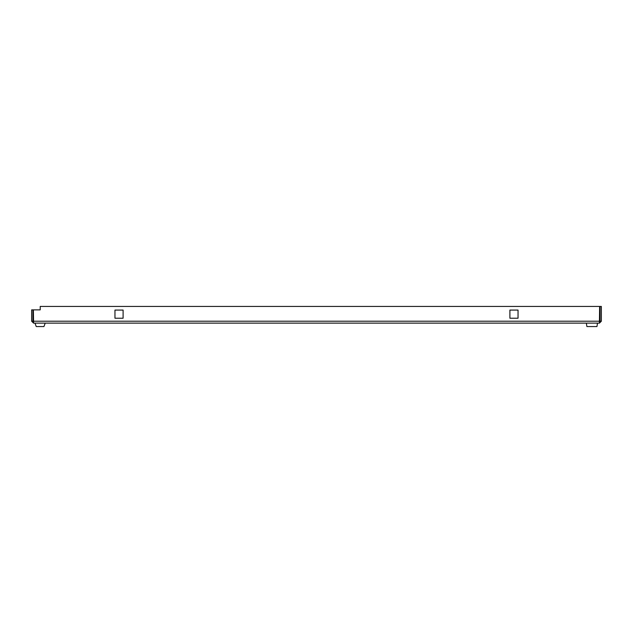 <?xml version="1.0" encoding="UTF-8"?>
<svg xmlns="http://www.w3.org/2000/svg" width="633" height="633" viewBox="0 0 633 633"><rect width="100%" height="100%" fill="white"/><g stroke="black" fill="none" stroke-linecap="round" stroke-linejoin="round"><path stroke-width="0.95" d="M600.068 321.208L601.35 321.208L601.35 306.435L600.068 306.435L600.068 321.208L599.419 321.857M33.581 321.857L32.932 321.208L31.65 321.208L31.65 309.861L32.932 309.861L32.932 321.208M601.35 321.208L599.419 323.139L33.581 323.139L31.65 321.208M123.103 310.075L123.103 318.217L114.961 318.217L114.961 310.075L123.103 310.075L123.103 318.217L114.961 318.217L114.961 310.075L123.103 310.075M509.897 310.075L518.039 310.075L518.039 318.217L509.897 318.217L509.897 310.075L518.039 310.075L518.039 318.217L509.897 318.217L509.897 310.075M599.419 323.139L599.633 306.435L40.219 306.435L40.219 309.861L33.367 309.861L33.581 323.139M586.902 326.565L586.356 323.139L586.902 326.565L596.951 326.565L597.497 323.139M45.196 323.139L43.946 326.565L36.239 326.565L34.989 323.139M599.633 321.208L33.367 321.208"/></g></svg>
